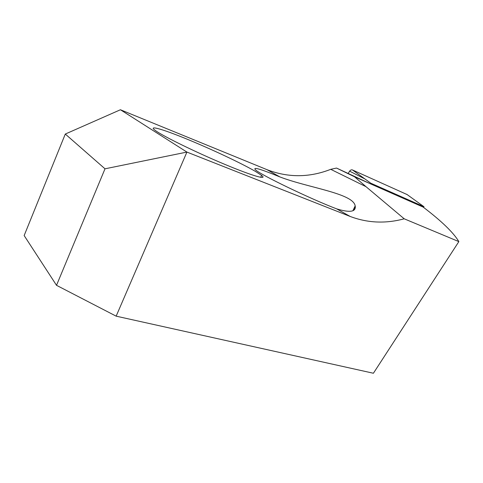 <?xml version="1.0" encoding="UTF-8"?>
<svg xmlns="http://www.w3.org/2000/svg" width="483" height="483" viewBox="0 0 483 483"><rect width="100%" height="100%" fill="white"/><g stroke="black" fill="none" stroke-linecap="round" stroke-linejoin="round"><path stroke-width="0.72" d="M279.892 176.923C307.804 187.712 353.085 193.285 355.174 205.818C356.231 211.898 350.072 212.918 336.705 208.879C310.774 199.026 261.375 175.226 255.64 169.98C252.15 166.55 260.234 168.863 279.892 176.923L267.033 169.69C288.134 177.804 309.368 177.684 330.74 169.328L336.518 168.06L370.407 183.8L423.199 207.11C441.655 221.166 453.537 232.667 458.85 241.609L373.407 373.25L116.155 316.16L56.517 285.32L24.15 235.565L65.29 134.051L120.424 109.75L267.033 169.69M56.517 285.32L105.004 168.809L186.915 152.079L350.157 216.45C367.623 223.043 385.639 223.828 404.205 218.805L365.999 186.679L330.74 169.328M365.999 186.679L354.576 176.802L336.518 168.06M354.576 176.802L370.383 183.781M458.85 241.609L404.205 218.805M120.424 109.75L186.915 152.079L116.155 316.16M255.284 171.314L261.581 175.383C268.107 180.376 252.555 176.005 224.1 164.069C195.706 152.193 163.254 136.291 155.454 130.579C147.025 124.511 163.399 129.384 187.802 139.46C212.182 149.501 241.482 163.308 255.284 171.314M105.004 168.809L65.29 134.051M407.103 194.558L352.469 169.956C351.413 169.599 350.465 170.004 349.62 171.163L348.279 173.258M406.686 194.263L424.002 206.736L370.799 183.196L352.469 169.956M370.799 183.196L370.407 183.8M355.391 207.171L353.266 210.473M424.002 206.736L423.573 207.4M350.157 216.45L336.705 208.879M364.369 178.692L349.62 171.163M260.705 177.333L261.581 175.383M352.946 210.636L355.186 205.867"/></g></svg>
